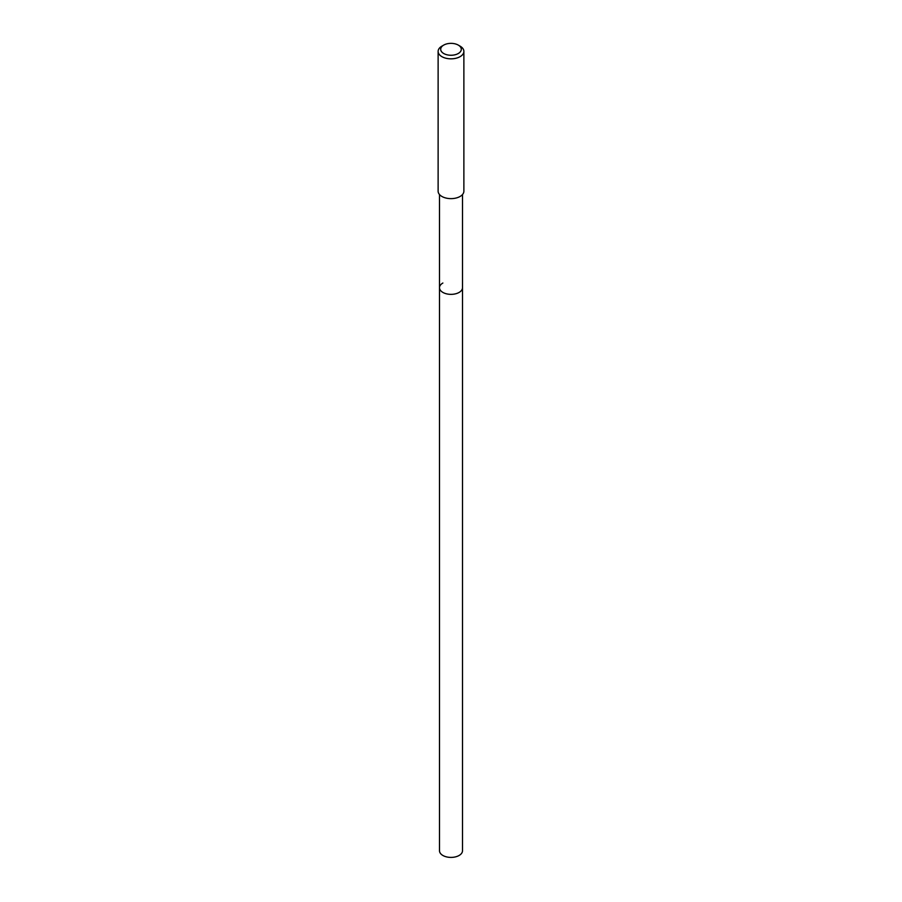 <?xml version="1.0" encoding="UTF-8"?>
<svg xmlns="http://www.w3.org/2000/svg" width="902" height="902" viewBox="0 0 902 902"><rect width="100%" height="100%" fill="white"/><g stroke="black" fill="none" stroke-linecap="round" stroke-linejoin="round"><path stroke-width="1.35" d="M439.5 194.55L439.5 850.766A11.5 6.641 0 0 0 446.603 856.9A11.5 6.641 0 0 0 459.129 855.457A11.5 6.641 0 0 0 462.5 850.766L462.5 287.715A11.5 6.641 180 0 1 459.129 292.417A11.5 6.641 180 0 1 446.603 293.849A11.5 6.641 180 0 1 439.5 287.715A11.5 6.641 180 0 1 442.871 283.025M439.5 287.715A11.5 6.641 0 0 0 446.603 293.849A11.5 6.641 0 0 0 459.129 292.417A11.5 6.641 0 0 0 462.5 287.715L462.5 194.55M438.124 51.403L438.124 191.201A12.876 7.43 0 0 0 446.073 198.068A12.876 7.43 0 0 0 460.099 196.456A12.876 7.43 0 0 0 463.876 191.201L463.876 51.403A12.876 7.43 180 0 1 460.099 56.657A12.876 7.43 180 0 1 446.073 58.269A12.876 7.43 180 0 1 438.124 51.403A12.876 7.43 180 0 1 441.901 46.149L443.716 45.1A10.294 5.942 180 0 1 458.284 45.1A10.294 5.942 180 0 1 458.284 53.511A10.294 5.942 180 0 1 443.716 53.511A10.294 5.942 180 0 1 443.716 45.1L441.901 46.149M458.284 45.1L460.099 46.149A12.876 7.43 180 0 1 463.876 51.403"/></g></svg>
